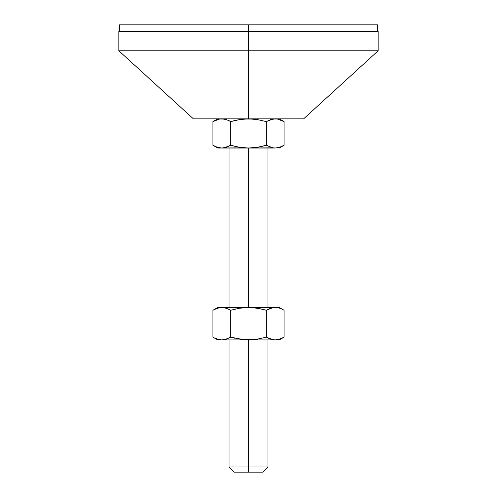 <?xml version="1.0" encoding="UTF-8"?>
<svg xmlns="http://www.w3.org/2000/svg" width="497" height="497" viewBox="0 0 497 497"><rect width="100%" height="100%" fill="white"/><g stroke="black" fill="none" stroke-linecap="round" stroke-linejoin="round"><path stroke-width="0.75" d="M279.295 339.905L284.054 337.152L284.054 310.24L281.867 309.103L284.054 310.24L284.054 337.152L279.656 339.165L275.164 339.905L279.295 339.905L248.5 339.905L248.5 466.963L267.945 466.963L248.5 466.963L248.5 472.15L262.764 472.15L248.5 472.15L248.5 466.963L229.055 466.963L248.5 466.963L248.5 339.905L217.705 339.905L221.836 339.905L217.338 339.165L214.139 337.811M118.845 31.33L248.5 31.33L118.845 31.33L118.845 50.781L248.5 50.781L248.5 24.85L377.503 24.85L248.5 24.85L248.5 31.33L378.155 31.33L248.5 31.33L248.5 50.781L378.155 50.781L118.845 50.781L193.395 118.845L248.5 118.845L257.514 119.591L266.28 121.597L266.28 145.267L257.496 147.274L248.5 148.019L248.5 307.494L248.5 148.019L239.486 147.274L230.72 145.267L230.72 121.597L239.504 119.591L248.5 118.845L303.605 118.845L248.5 118.845L248.5 50.781L248.5 118.845L257.514 119.591L266.28 121.597L272.903 119.038L277.245 119.007M119.497 24.85L248.5 24.85L119.497 24.85L119.497 31.33M193.395 118.845L248.5 118.845L242.809 119.15M229.334 120.846L230.72 121.597L235.087 120.46L230.72 121.597L226.328 119.591L230.72 121.597L230.72 145.267L224.097 147.826L226.321 147.28L221.836 148.019L224.091 147.826L221.836 148.019L217.344 147.28L212.946 145.267L212.946 121.597L219.568 119.038L221.836 118.845L226.321 119.591L224.812 119.174M275.288 118.851L270.672 119.591L275.164 118.845L277.425 119.038L284.054 121.597L284.054 145.267L279.662 147.28L275.164 148.019L272.909 147.826L266.28 145.267L266.28 121.597L265.647 121.417M256.16 119.392L247.997 118.851M260.788 120.212L261.149 120.293M266.28 121.597L270.672 119.591L275.164 118.845M230.72 121.597L238.386 119.783M217.705 118.845L212.946 121.597L215.126 120.46L212.946 121.597L212.946 145.267L213.406 145.528M215.126 120.46L219.481 119.056M236.97 120.057L243.971 119.038L253.029 119.038M277.425 119.038L284.054 121.597L279.295 118.845M260.03 146.814L266.28 145.267L261.913 146.404L266.28 145.267L272.188 147.69M243.971 147.826L217.705 148.019L248.5 148.019L239.486 147.274L248.5 148.019L272.909 147.826M279.295 148.019L284.054 145.267L281.874 146.41L284.054 145.267L284.054 121.597M243.959 119.038L241.996 119.243M240.828 147.479L236.212 146.658M258.57 147.093L249.003 148.019M254.191 147.721L255.004 147.628M221.836 118.845L219.575 119.038L224.091 119.038M230.72 145.267L235.087 146.404L230.72 145.267L226.328 147.28L221.836 148.019L217.344 147.28L212.946 145.267L217.705 148.019M213.598 145.64L215.12 146.404M235.087 146.404L235.851 146.578M267.69 146.031L266.28 145.267M281.874 146.41L277.519 147.814M275.164 148.019L248.5 148.019M267.709 309.469L266.28 310.24L261.925 309.109L266.28 310.24L272.909 307.68L279.295 307.494L217.705 307.494L212.946 310.24L217.344 308.233L221.836 307.494L226.328 308.233L230.72 310.24L239.486 308.239L248.5 307.494L257.496 308.233L266.28 310.24L270.679 308.233L275.164 307.494L217.705 307.494M214.207 309.55L213.673 309.836M218.854 307.823L218.09 308.01M215.133 309.103L219.575 307.68L221.836 307.494L226.328 308.233L221.177 307.506M229.291 309.469L230.72 310.24L239.486 308.239L248.5 307.494L243.971 307.68L253.029 307.68L261.149 308.935M230.801 310.221L230.72 337.152L235.087 338.289L230.72 337.152L229.291 337.929M235.858 308.929L235.087 309.103M241.207 307.985L240.61 308.065M253.892 307.761L253.029 307.68M272.903 307.68L272.188 307.823M279.662 308.233L281.874 309.103L279.662 308.233M234.236 472.15L248.5 472.15L234.236 472.15L229.055 466.963L229.055 339.905M282.861 337.811L283.358 337.544M281.867 338.295L277.425 339.712L275.164 339.905L270.672 339.165L275.164 339.905L248.5 339.905L253.029 339.712L243.965 339.712L230.72 337.152L230.72 310.24M267.709 337.929L266.28 337.152L257.514 339.159L248.5 339.905L243.971 339.712L235.851 338.463M261.142 338.463L253.041 339.712L248.5 339.905L221.836 339.905L219.568 339.712L215.126 338.295M255.793 339.414L256.39 339.333M243.108 339.637L243.971 339.712M224.091 339.712L221.836 339.905L226.321 339.165L230.72 337.152L224.812 339.575M268.461 338.295L272.909 339.712L266.28 337.152L266.28 310.24L266.28 337.152M221.836 307.494L224.091 307.68L228.539 309.103M212.946 337.152L212.946 310.24L212.946 337.152L217.705 339.905M219.575 339.712L221.836 339.905M230.72 337.152L235.075 338.289M266.28 310.24L261.925 309.109M275.164 307.494L277.432 307.68M267.945 339.905L267.945 466.963L262.764 472.15M267.945 148.019L267.945 307.494M378.155 31.33L378.155 50.781L303.605 118.845M377.503 24.85L377.503 31.33M229.055 148.019L229.055 307.494M279.295 307.494L284.054 310.24"/></g></svg>
